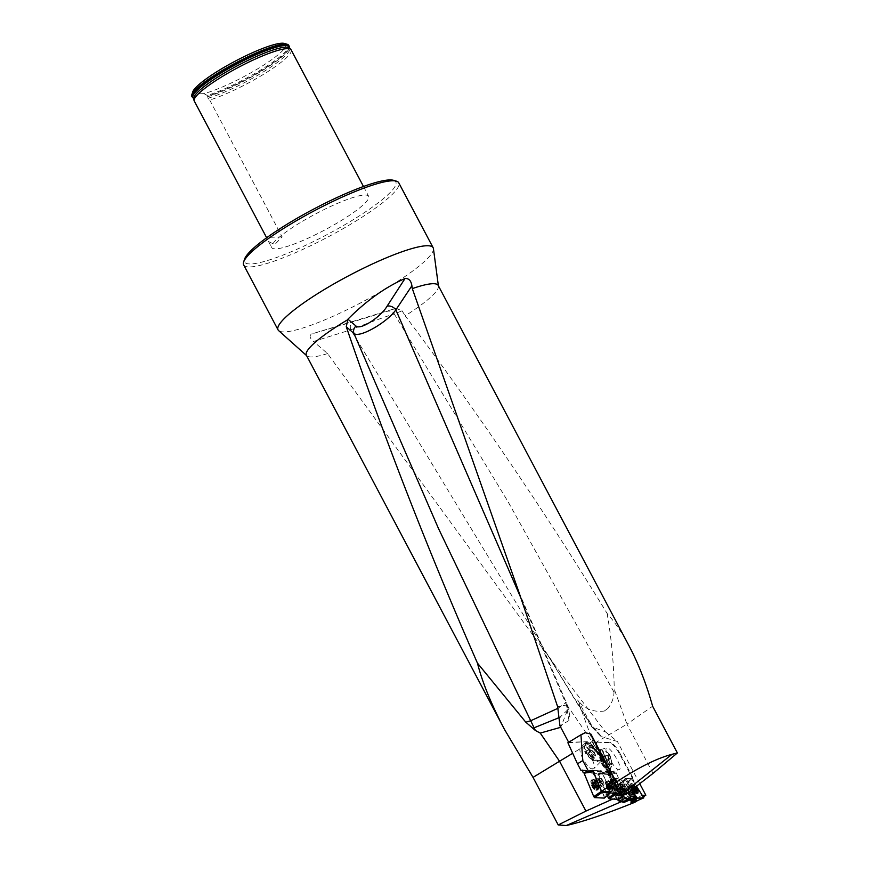 <?xml version="1.0" encoding="UTF-8"?>
<svg xmlns="http://www.w3.org/2000/svg" width="869" height="869" viewBox="0 0 869 869"><rect width="100%" height="100%" fill="white"/><g stroke="black" fill="none" stroke-linecap="round" stroke-linejoin="round"><path stroke-width="0.65" stroke-dasharray="4.34 3.26" d="M582.1 770.032L607.757 771.183L606.866 771.618L597.199 753.347L597.731 753.032L620.596 795.526L592.017 741.55L565.991 703.586L568.12 708.387L569.782 715.632L568.999 720.531L566.414 705.009L557.659 706.747M582.339 770.607L606.866 771.618M625.137 793.516L618.293 795.961L625.104 793.419M592.723 770.314L601.25 770.738L602.065 771.737L610.342 791.789L609.093 792.897L610.386 792.952M609.093 792.897L604.129 795.819L606.855 795.95M604.129 795.819L597.416 782.719L601.109 782.578L608.039 796.004L615.448 792.05L607.333 771.52M616.175 791.789L609.234 774.996L608.43 775.398L611.244 782.219L618.293 795.961M611.244 782.219L612.46 782.165L607.757 771.183M619.727 795.917L612.46 782.165M597.731 753.032A13.165 4.269 58.7 0 0 586.857 741.735L567.891 742.734M568.652 742.267L586.857 741.735M568.978 720.542L559.962 725.865M585.717 732.665A74.582 12.568 152.1 0 0 568.717 742.398M438.204 285.423A74.582 12.568 -27.9 0 1 438.443 286.183A74.582 12.568 -27.9 0 1 405.193 315.816C478.069 413.101 545.374 512.308 607.116 613.438C614.883 622.15 622.247 633.066 629.21 646.178M626.125 792.81L620.205 795.472M612.732 799.056L620.596 795.526M629.721 800.001L623.866 800.729L616.099 785.218L614.426 784.077L609.126 782.882L616.936 799.274L623.486 800.74L621.65 801.533M617.001 799.252L618.978 798.329L617.49 798.003L621.737 796.167L621.563 794.494L622.812 794.766L621.226 792.202L622.812 794.766M624.311 794.777L621.737 796.167M616.642 772.899L609.234 774.996L608.419 773.997L598.676 773.562L607.377 771.52L615.828 771.9L624.692 792.398L615.448 792.05M624.692 792.398L623.464 793.473M637.422 787.662L641.518 795.407L636.097 799.013L636.695 799.947L634.055 801.088M626.506 784.131L620.053 784.392L624.844 778.841L631.752 778.559L626.506 784.131L636.097 799.013L630.992 802.413M618.978 798.329L622.682 794.885M620.053 784.392L624.844 778.841L619.977 784.446L620.325 785.294L620.053 784.392L625.452 784.175L626.353 785.044L632.024 779.46L631.122 778.581L624.844 778.841L632.936 777.853L632.393 778.179L619.869 754.52A13.165 3.509 59.4 0 0 609.658 742.843L597.177 742.18A13.165 3.509 59.4 0 0 596.547 742.311A13.165 3.509 59.4 0 0 599.099 753.423L621.074 794.918L617.49 798.003M630.405 796.612L628.776 797.872L630.568 797.014M628.776 797.872L625.072 800.219M631.904 789.736L625.973 778.168L626.158 779.124L620.325 785.294L630.134 800.219L636.695 799.947M619.869 754.52L620.423 754.205L632.936 777.853M620.423 754.205A13.165 3.509 59.4 0 0 610.201 742.517L609.658 742.843M597.177 742.18L610.201 742.517M597.731 741.854A13.165 3.509 59.4 0 0 597.09 741.996A13.165 3.509 59.4 0 0 599.653 753.097L599.099 753.423M621.563 794.494L599.653 753.097M616.936 799.274L615.371 796.026L620.977 791.344L621.368 792.115M621.129 791.257L615.013 778.515L616.403 778.146L622.595 780.796L628.548 792.332M619.76 769.239L619.228 769.641C615.371 771.248 602.402 748.481 606.855 747.927C610.277 746.384 622.302 766.241 619.76 769.239M601.457 763.547C605.117 769.206 607.952 772.041 609.973 772.052L610.505 771.639C611.244 768.956 609.484 764.22 605.226 757.442L605.117 757.616A11.384 2.509 -104.6 0 0 600.707 750.229A11.384 2.509 -104.6 0 0 601.554 763.373L601.457 763.547A12.068 2.661 -104.6 0 1 600.533 749.567A12.068 2.661 -104.6 0 1 605.226 757.442M620.977 791.344L615.48 796.417L621.096 791.746L614.828 778.309L609.093 782.893L614.861 778.298L616.577 778.537L610.32 783.099L616.881 778.841L610.603 783.371L614.492 784.11L620.488 779.526L614.861 778.298L609.126 782.882L614.861 778.298L616.273 782.122L610.288 786.076L616.273 782.122L620.977 791.344L615.371 796.026L609.093 782.893L610.603 783.371L616.881 778.841L620.564 779.406M621.096 791.746L615.621 796.851L621.237 791.659M625.398 786.173L618.011 788.715L625.137 785.848L622.791 781.318L616.447 785.652L622.791 781.318L620.488 779.526L614.492 784.11L616.447 785.652L618.12 789.117L625.256 786.26L628.406 792.441L625.148 785.315M615.708 792.517A3.291 0.88 59.4 0 0 618.424 795.396A3.291 0.88 59.4 0 0 617.501 792.126A3.291 0.88 59.4 0 0 615.067 789.736A3.291 0.88 59.4 0 0 615.632 792.365A3.291 0.88 59.4 0 0 615.708 792.517M630.025 795.407A3.291 0.826 54.3 0 0 630.199 795.363A3.291 0.826 54.3 0 0 628.95 792.202A3.291 0.826 54.3 0 0 626.364 790.019A3.291 0.826 54.3 0 0 627.309 792.734A3.291 0.826 54.3 0 0 630.025 795.407M633.012 791.778L624.778 778.874L633.012 791.778M631.752 778.559L632.393 778.179L636.597 786.108M565.991 703.586L567.587 709.94L560.722 727.31M592.017 741.55L572.682 753.282M621.313 796.069L593.668 743.842L626.962 724.149L614.253 689.226L613.992 692.137C613.829 698.003 611.798 703.434 607.909 708.431L604.281 711.048C592.984 712.406 584.12 708.713 577.689 699.958L591.192 724.518L591.224 726.343L601.641 736.695L591.192 724.518M593.668 743.842L577.689 699.958M604.281 711.048L607.909 708.431M653.043 773.399L626.962 724.149L652.63 706.225M607.116 613.438C611.396 637.9 613.775 663.166 614.253 689.226M600.62 736.119L591.224 726.343L546.568 653.108L592.245 727.06L605.389 731.817L555.074 665.502L546.568 653.108L350.848 329.829A6.583 4.508 -106.4 0 1 353.096 321.758L311.591 333.978C309.136 335.727 309.777 338.237 313.513 341.484L350.848 329.829C363.774 324.528 390.257 314.85 394.287 314.002A6.583 6.409 -108.9 0 0 387.118 311.374L353.096 321.758M613.992 692.137L507.93 501.522L394.287 314.002L402.065 310.787L395.906 308.343L311.591 333.978M555.074 665.502L327.58 353.585L313.513 341.484M558.137 708.224L566.24 702.478L565.328 702.239L567.978 706.725L568.12 708.387M193.776 98.501L194.048 100.608M291.148 49.902A54.834 9.244 152.1 0 1 264.176 73.93A54.834 9.244 152.1 0 1 209.711 100.044L208.006 98.262L207.691 96.22A54.834 9.244 -27.9 0 0 259.071 71.975A54.834 9.244 -27.9 0 0 289.258 47.458M209.711 100.044L282.153 236.868L274.723 244.613L268.499 241.484L266.653 237.748M191.625 96.025L192.972 94.026A52.64 8.875 152.1 0 1 192.701 91.984M284.38 43.45A52.64 8.875 152.1 0 1 261.091 66.75A52.64 8.875 152.1 0 1 203.911 93.635L207.289 95.46A54.834 9.244 152.1 0 0 261.754 69.346A54.834 9.244 152.1 0 0 288.725 45.307M203.911 93.635L192.972 94.026M207.289 95.46L207.691 96.22M300.174 222.67A54.834 9.244 152.1 0 0 271.736 247.6A54.834 9.244 152.1 0 0 324.517 230.1A54.834 9.244 152.1 0 0 368.652 196.285A54.834 9.244 152.1 0 0 300.174 222.67M243.657 264.915A87.747 14.784 152.1 0 0 250.25 266.924A87.747 14.784 152.1 0 0 340.963 229.883A87.747 14.784 152.1 0 0 398.752 182.794M393.538 180.317A85.553 14.415 -27.9 0 1 345.688 224.235A85.553 14.415 -27.9 0 1 251.011 263.937A85.553 14.415 -27.9 0 1 244.547 259.201M433.435 248.653A87.747 14.784 -27.9 0 1 373.007 296.188A87.747 14.784 -27.9 0 1 284.652 331.893A87.747 14.784 -27.9 0 1 278.645 330.622M327.58 353.585A74.582 12.568 -27.9 0 1 311.971 356.942A74.582 12.568 -27.9 0 1 306.866 355.856A74.582 12.568 -27.9 0 1 306.377 355.225M402.065 310.787L405.193 315.816M605.389 731.817L617.403 741.496L601.641 736.695M567.587 709.94L559.918 717.305M639.736 783.675L617.403 741.496M643.429 796.797L637.759 800.458M641.518 795.407L642.473 795.363M601.554 763.373L603.086 765.687A11.634 3.107 59.4 0 0 609.343 770.086A11.634 3.107 59.4 0 0 606.605 759.995L605.117 757.616M606.996 762.254L607.355 764.568L606.399 765.328L604.715 761.461L603.998 756.834L604.954 756.073L606.996 762.254A4.432 0.978 75.4 0 0 605.791 758.007A4.432 0.978 75.4 0 0 604.476 756.454A4.432 0.978 75.4 0 0 604.237 757.073A4.432 0.978 75.4 0 0 604.357 759.148A4.432 0.978 75.4 0 0 605.552 763.395A4.432 0.978 75.4 0 0 606.193 764.568A4.432 0.978 75.4 0 0 606.877 764.948A4.432 0.978 75.4 0 0 606.996 762.254M608.333 755.15L608.257 755.726A5.116 1.13 -104.6 0 1 608.333 755.15A5.116 1.13 -104.6 0 1 609.223 754.965A5.116 1.13 -104.6 0 1 610.907 758.833A5.116 1.13 -104.6 0 1 611.624 763.46L610.907 758.833L609.223 754.965L608.257 755.726L608.984 760.353L610.657 764.209L611.624 763.46L607.355 764.568M610.907 758.833L606.638 759.94M609.223 754.965L604.954 756.073M611.624 763.46A5.116 1.13 -104.6 0 1 610.701 764.253A5.116 1.13 -104.6 0 1 610.657 764.209A5.116 1.13 -104.6 0 1 608.984 760.353A5.116 1.13 -104.6 0 1 608.257 755.726L603.998 756.834M608.984 760.353L604.715 761.461M610.657 764.209L606.399 765.328M608.778 760.516A6.202 1.369 -104.6 0 1 609.017 753.923A6.202 1.369 -104.6 0 1 611.2 759.017A6.202 1.369 -104.6 0 1 611.885 764.992A6.202 1.369 -104.6 0 1 608.778 760.516M603.086 765.687A11.384 2.509 -104.6 0 1 601.435 750.045A11.384 2.509 -104.6 0 1 601.674 750.034A11.384 2.509 -104.6 0 1 606.605 759.995M622.204 792.148L625.104 791.127A3.096 0.826 -120.6 0 1 624.768 790.975A3.096 0.826 -120.6 0 1 623.507 789.617A3.096 0.826 -120.6 0 1 622.139 786.923A3.096 0.826 -120.6 0 1 622.008 786.304A3.096 0.826 -120.6 0 1 622.356 785.75A3.096 0.826 -120.6 0 1 623.953 787.26A3.096 0.826 -120.6 0 1 625.322 789.943A3.096 0.826 -120.6 0 1 625.104 791.127L622.573 791.735A2.357 0.63 -120.6 0 1 622.063 791.822A2.357 0.63 -120.6 0 1 621.78 791.594L622.682 792.235M621.824 788.183A5.268 1.401 59.4 0 0 626.288 793.039A5.268 1.401 59.4 0 0 624.811 787.792A5.268 1.401 59.4 0 0 620.922 783.979A5.268 1.401 59.4 0 0 621.824 788.183M620.303 789.074A5.268 1.401 59.4 0 0 624.539 793.994A5.268 1.401 59.4 0 0 624.768 793.94A5.268 1.401 59.4 0 0 623.301 788.694A5.268 1.401 59.4 0 0 619.412 784.87A5.268 1.401 59.4 0 0 619.249 785.044A5.268 1.401 59.4 0 0 620.303 789.074M623.507 789.617L622.345 787.792L620.086 789.128L620.477 789.747A2.357 0.63 59.4 0 0 621.78 791.594L623.507 789.617M622.345 787.749L622.041 786.727L619.64 788.009L620.086 789.128L622.345 787.749M623.757 790.095L621.476 791.453L623.746 790.095L624.453 790.768L622.182 792.104M619.858 787.542L622.356 785.75L622.628 786.282L620.336 787.629L619.814 787.216L619.966 788.042A2.357 0.63 -120.6 0 1 620.759 788.194A2.357 0.63 -120.6 0 1 622.074 790.04A2.357 0.63 -120.6 0 1 622.573 791.735L620.336 787.629M620.694 790.323L622.975 788.987L620.694 790.323L620.477 789.747A2.357 0.63 -120.6 0 1 619.955 788.259A2.357 0.63 -120.6 0 1 619.966 788.042L622.139 786.239L619.879 787.586M620.357 787.672L622.628 786.326L623.953 787.26L624.138 788.085L621.856 789.432L624.148 788.074M623.334 786.999L621.063 788.346L623.953 787.26M622.486 790.671L624.768 789.324L625.322 789.943L622.791 791.692M621.846 789.454L624.116 788.118L624.724 789.313L622.465 790.649M625.039 790.334L622.769 791.67M622.975 788.987L620.683 790.345L621.476 791.453M634.131 788.009A3.096 0.771 -125.7 0 1 633.349 786.63A3.096 0.771 -125.7 0 1 633.088 785.837A3.096 0.771 -125.7 0 1 633.305 785.326A3.096 0.771 -125.7 0 1 634.935 786.564A3.096 0.771 -125.7 0 1 635.358 787.064M635.673 786.825A5.268 1.325 54.3 0 0 631.796 783.686A5.268 1.325 54.3 0 0 633.305 788.02A5.268 1.325 54.3 0 0 633.588 788.433M631.872 789.052A5.268 1.325 54.3 0 0 636.314 793.332A5.268 1.325 54.3 0 0 636.51 793.267A5.268 1.325 54.3 0 0 634.511 788.216A5.268 1.325 54.3 0 0 630.362 784.718A5.268 1.325 54.3 0 0 630.231 784.881A5.268 1.325 54.3 0 0 631.872 789.052M635.033 789.182L633.664 787.466L631.513 789.009L631.959 789.573A2.357 0.587 54.3 0 0 633.414 791.246L634.392 792.083L634.109 791.214A2.357 0.587 -125.7 0 1 633.675 791.409A2.357 0.587 -125.7 0 1 633.414 791.246L635.293 789.573L636.01 790.16L633.859 791.702L636.662 790.421M633.653 787.433L633.197 786.412L630.927 787.911L631.513 789.009L633.653 787.433M631.013 787.368L633.305 785.326L633.599 785.793L630.927 787.01L631.198 787.879A2.357 0.587 -125.7 0 1 631.893 787.846A2.357 0.587 -125.7 0 1 633.36 789.519A2.357 0.587 -125.7 0 1 634.109 791.214L631.459 787.39L633.599 785.848L634.327 786.402L632.176 787.944M634.424 788.607L632.252 790.171L634.403 788.596L632.263 790.16L631.959 789.573A2.357 0.587 -125.7 0 1 631.209 787.987A2.357 0.587 -125.7 0 1 631.198 787.879L633.186 785.858L631.035 787.401M634.935 786.564L635.228 787.368L633.056 788.943M636.282 790.301L634.305 791.724M632.252 790.171L633.132 791.235L635.282 789.606L633.143 791.127M635.043 789.193L633.805 790.084L635.054 789.215M634.348 786.369L632.176 787.922M583.979 772.747L593.092 773.204L597.416 782.719M608.43 775.398L607.616 774.398L597.926 773.921L597.926 774.887L598.676 773.562M601.109 782.578L597.926 774.887L598.665 774.529L605.595 791.311M599.48 753.771L599.143 753.597A11.384 2.162 44.6 0 0 585.945 743.256A11.384 2.162 44.6 0 0 588.031 747.764L587.694 747.59C590.475 754.379 593.896 759.137 597.959 761.863L600.468 761.917C601.489 760.625 601.163 757.909 599.48 753.771A12.068 2.292 44.6 0 0 585.456 742.778A12.068 2.292 44.6 0 0 587.694 747.59M591.202 768.707L593.712 768.772C597.698 765.556 583.87 743.549 580.525 747.774C577.461 750.077 585.684 766.208 591.202 768.707M586.325 742.061A13.165 4.269 -121.3 0 1 597.199 753.347M588.031 747.764L589.008 750.143A11.634 3.769 58.7 0 0 599.132 760.592A11.634 3.769 58.7 0 0 600.001 755.911L599.143 753.597M614.926 779.862A3.291 1.119 -116.1 0 1 617.457 782.915A3.291 1.119 -116.1 0 1 617.653 785.815A3.291 1.119 -116.1 0 1 615.198 783.349A3.291 1.119 -116.1 0 1 614.763 779.906A3.291 1.119 -116.1 0 1 614.926 779.862M607.366 772.487L598.665 774.529L598.6 773.573L597.861 773.942M600.349 778.602A3.291 1.108 -116 0 1 602.869 781.665A3.291 1.108 -116 0 1 603.064 784.555A3.291 1.108 -116 0 1 600.62 782.089A3.291 1.108 -116 0 1 600.175 778.646A3.291 1.108 -116 0 1 600.349 778.602M601.935 791.496L594.646 773.844L593.907 774.203M610.342 791.789L601.25 770.727L593.831 772.834L584.087 772.356L592.745 770.358M592.854 770.314L601.25 770.727L593.831 772.834L594.646 773.844L602.054 771.726L594.646 773.844L593.831 772.834L584.142 772.356M592.158 753.64L596.199 756.334L594.7 753.738L591.018 750.208L588.824 749.274L592.158 753.64A4.432 0.836 -135.4 0 1 589.573 750.577A4.432 0.836 -135.4 0 1 589.888 749.73A4.432 0.836 -135.4 0 1 589.921 749.741A4.432 0.836 -135.4 0 1 592.854 751.967A4.432 0.836 -135.4 0 1 595.45 755.031A4.432 0.836 -135.4 0 1 595.623 755.389A4.432 0.836 -135.4 0 1 595.102 755.867A4.432 0.836 -135.4 0 1 592.158 753.64M593.06 759.115L593.082 759.495A5.116 0.967 44.6 0 0 593.06 759.115A5.116 0.967 44.6 0 0 591.583 756.888A5.116 0.967 44.6 0 0 587.9 753.369A5.116 0.967 44.6 0 0 586.195 752.348A5.116 0.967 44.6 0 0 585.706 752.435A5.116 0.967 44.6 0 0 587.205 755.042A5.116 0.967 44.6 0 0 590.887 758.561L585.706 752.435L587.9 753.369L591.583 756.888L593.082 759.495L590.887 758.561L594.005 755.411M587.205 755.042L590.323 751.881M585.706 752.435L588.824 749.274M587.9 753.369L591.018 750.208M591.583 756.888L594.7 753.738M590.887 758.561A5.116 0.967 44.6 0 0 593.082 759.495L596.199 756.334M592.05 757.095A6.202 1.173 44.6 0 0 587.064 752.435A6.202 1.173 44.6 0 0 584.956 752.141A6.202 1.173 44.6 0 0 586.933 755.063A6.202 1.173 44.6 0 0 593.288 760.353A6.202 1.173 44.6 0 0 592.05 757.095M600.001 755.911A11.384 2.162 44.6 0 0 591.561 747.09A11.384 2.162 44.6 0 0 585.413 743.799A11.384 2.162 44.6 0 0 585.326 743.94A11.384 2.162 44.6 0 0 589.008 750.143M610.212 783.751A2.357 0.804 63.9 0 0 609.343 783.74L606.964 784.338L609.842 783.219L610.244 783.784A2.357 0.804 63.9 0 0 610.212 783.751L611.711 785.055L611.819 787.042A2.357 0.804 -116.1 0 0 611.461 785.663A2.357 0.804 63.9 0 0 610.244 783.784L608.246 785.022L607.55 784.392L608.973 786.152L611.309 785.011L611.841 786.315L609.506 787.455L609.701 788.552L612.026 787.412L609.701 788.52L609.506 789.128L611.809 787.998L609.223 789.66A3.096 1.054 63.9 0 0 609.712 788.715A3.096 1.054 63.9 0 0 609.669 788.292A3.096 1.054 63.9 0 0 608.506 785.478A3.096 1.054 63.9 0 0 607.594 784.392A3.096 1.054 63.9 0 0 606.899 784.023A3.096 1.054 63.9 0 0 606.464 785.391A3.096 1.054 63.9 0 0 607.627 788.205A3.096 1.054 63.9 0 0 609.223 789.66L608.963 789.161L611.287 788.02L610.885 787.455A2.357 0.804 63.9 0 0 611.776 787.499L611.809 788.422L611.287 788.02M610.19 786.869A5.268 1.792 -116.1 0 1 610.505 791.507A5.268 1.792 -116.1 0 1 606.573 787.564A5.268 1.792 -116.1 0 1 605.878 782.046A5.268 1.792 -116.1 0 1 610.19 786.869M611.733 786.119A5.268 1.792 -116.1 0 1 612.33 790.486A5.268 1.792 -116.1 0 1 612.048 790.757A5.268 1.792 -116.1 0 1 608.115 786.814A5.268 1.792 -116.1 0 1 607.42 781.296A5.268 1.792 -116.1 0 1 607.8 781.231A5.268 1.792 -116.1 0 1 611.733 786.119M611.819 786.293L609.506 787.423L608.995 786.163L611.309 785.011L610.592 783.816L608.257 785.033M606.464 785.391L606.953 786.065L609.288 784.924L609.343 783.74A2.357 0.804 63.9 0 0 609.669 785.576A2.357 0.804 63.9 0 0 610.885 787.455L609.288 784.924M606.812 784.968L609.115 783.838L606.768 784.957M607.485 787.357L609.821 786.217L607.496 787.357L608.224 788.487L610.549 787.347M609.31 784.946L606.996 786.076L607.518 787.325L609.832 786.195M607.627 788.205L608.224 788.487M611.276 787.977L608.963 789.106L608.246 788.455L610.559 787.336L608.278 788.433M611.819 787.042A2.357 0.804 -116.1 0 1 611.776 787.499L609.56 788.498M609.299 783.197L609.842 783.219M611.841 786.315L612.026 787.412M596.699 783.784L594.385 784.913L596.71 783.762L596.862 784.403A2.357 0.793 64 0 0 595.645 782.524L593.646 783.773L592.951 783.132L595.102 787.303L597.438 786.163L595.102 787.271L594.907 787.879L597.22 786.749L594.624 788.4A3.096 1.043 64 0 0 595.113 787.477A3.096 1.043 64 0 0 595.059 787.042A3.096 1.043 64 0 0 593.896 784.229A3.096 1.043 64 0 0 592.984 783.121A3.096 1.043 64 0 0 592.3 782.773A3.096 1.043 64 0 0 591.876 784.131A3.096 1.043 64 0 0 593.038 786.945A3.096 1.043 64 0 0 594.624 788.4L594.363 787.901L596.699 786.76L596.297 786.195A2.357 0.793 64 0 0 597.188 786.239L597.22 787.162L596.699 786.76M595.58 785.619A5.268 1.781 -116 0 1 595.906 790.258A5.268 1.781 -116 0 1 591.995 786.304A5.268 1.781 -116 0 1 591.278 780.796A5.268 1.781 -116 0 1 595.58 785.619M597.133 784.87A5.268 1.781 -116 0 1 597.731 789.237A5.268 1.781 -116 0 1 597.448 789.497A5.268 1.781 -116 0 1 593.538 785.554A5.268 1.781 -116 0 1 592.821 780.036A5.268 1.781 -116 0 1 593.201 779.982A5.268 1.781 -116 0 1 597.133 784.87M592.951 783.132L595.265 782.002L592.3 782.773L594.722 781.568L595.645 782.524A2.357 0.793 64 0 0 595.602 782.491A2.357 0.793 64 0 0 594.754 782.48A2.357 0.793 64 0 0 595.08 784.316A2.357 0.793 64 0 0 596.297 786.195L594.7 783.664L594.711 781.937M591.876 784.131L592.93 786.065L595.243 784.935M592.213 783.708L594.526 782.578L592.18 783.708M592.897 786.108L595.232 784.957L592.908 786.097L593.038 786.945L595.96 786.087L593.038 786.945M596.677 786.717L594.363 787.846L593.657 787.205M595.146 787.401L597.546 786.228L597.242 785.055L594.907 786.163L597.242 785.055L596.862 784.403A2.357 0.793 -116 0 1 597.22 785.804A2.357 0.793 -116 0 1 597.188 786.239L594.961 787.238M592.365 784.805L594.7 783.664L592.408 784.816M595.949 782.676L593.636 783.805L595.993 782.567L596.71 783.762L594.374 784.903M597.046 752.478C594.287 747.166 591.93 744.744 589.986 745.222L590.116 748.839L590.279 745.689C591.517 745.091 593.31 746.59 595.645 750.186L597.046 752.478A7.126 1.358 44.6 0 0 588.976 746.243A7.126 1.358 44.6 0 0 590.116 748.839M602.977 757.04L600.131 754.77C599.165 755.574 599.86 758.072 602.217 762.265L601.152 759.995A6.583 1.456 -104.6 0 1 601.305 755.031A6.583 1.456 -104.6 0 1 602.977 757.04L600.414 755.27L601.152 759.995M602.217 762.265A7.126 1.575 -104.6 0 1 601.772 754.346A7.126 1.575 -104.6 0 1 604.433 758.68M625.256 786.26L618.12 789.117L624.398 802.239M615.263 792.289A4.388 1.173 59.4 0 0 618.978 796.341A4.388 1.173 59.4 0 0 618.228 792.843A4.388 1.173 59.4 0 0 614.513 788.791A4.388 1.173 59.4 0 0 615.263 792.289M623.149 795.754L621.226 792.202M620.423 779.493L614.426 784.077L620.423 779.493L622.454 780.883L625.007 785.402L617.87 788.281L625.007 785.402M621.107 788.433A5.92 1.575 59.4 0 0 626.104 793.908A5.92 1.575 59.4 0 0 625.115 789.171A5.92 1.575 59.4 0 0 620.075 783.719A5.92 1.575 59.4 0 0 621.107 788.433M624.539 792.007L615.86 771.965L607.366 771.585L615.741 792.745M617.881 782.936A4.388 1.499 -116.1 0 1 618.141 786.803A4.388 1.499 -116.1 0 1 614.535 782.784A4.388 1.499 -116.1 0 1 614.285 778.917A4.388 1.499 -116.1 0 1 617.881 782.936M615.86 771.965L608.452 774.062L598.708 773.627L607.409 771.585M608.452 774.062L609.267 775.061L616.675 772.965M625.017 793.169L618.891 798.372L609.267 775.061M618.891 798.372L619.043 799.198M607.398 772.552L598.698 774.594L607.529 795.971M598.698 774.594L598.665 773.627L607.366 771.585M611.048 786.586A5.92 2.02 -116.1 0 1 611.439 791.778A5.92 2.02 -116.1 0 1 606.54 786.38A5.92 2.02 -116.1 0 1 606.247 781.144A5.92 2.02 -116.1 0 1 611.048 786.586M630.134 800.219L620.325 785.294L625.104 779.743M626.353 785.044L636.564 800.957M626.984 792.745A4.388 1.097 54.3 0 0 630.84 796.254A4.388 1.097 54.3 0 0 629.58 792.637A4.388 1.097 54.3 0 0 625.723 789.128A4.388 1.097 54.3 0 0 626.984 792.745M632.024 779.46L636.466 786.206M637.944 792.235A5.92 1.488 54.3 0 0 636.075 788.281A5.92 1.488 54.3 0 0 630.84 783.556A5.92 1.488 54.3 0 0 632.567 788.422A5.92 1.488 54.3 0 0 632.925 788.954M603.282 781.687A4.388 1.477 -116 0 1 603.553 785.543A4.388 1.477 -116 0 1 599.968 781.524A4.388 1.477 -116 0 1 599.697 777.657A4.388 1.477 -116 0 1 603.282 781.687M610.396 791.931L604.27 797.134L594.646 773.834M604.27 797.134L604.422 797.97M596.438 785.337A5.92 1.999 -116 0 1 596.84 790.518A5.92 1.999 -116 0 1 591.963 785.12A5.92 1.999 -116 0 1 591.648 779.884A5.92 1.999 -116 0 1 596.438 785.337M629.949 795.472L623.203 799.056L629.949 795.472M616.251 778.233L610.027 782.839L616.403 778.146M614.861 778.602L609.136 783.186L615.013 778.515M623.138 798.926L629.884 795.331L623.138 798.926M395.906 308.343L387.118 311.374M520.781 597.709L565.328 702.239M208.006 98.262A54.063 9.114 152.1 0 0 263.535 71.769A54.063 9.114 152.1 0 0 289.149 47.991L289.105 48.197A54.345 9.157 152.1 0 0 289.138 47.98M207.495 96.763A54.345 9.157 152.1 0 0 258.701 72.79A54.345 9.157 152.1 0 0 289.105 48.197L289.149 47.991M282.153 236.868L266.501 237.443M617.164 791.453A3.291 0.88 -120.6 0 1 616.599 788.824A3.291 0.88 -120.6 0 1 619.032 791.214A3.291 0.88 -120.6 0 1 619.955 794.494A3.291 0.88 -120.6 0 1 617.164 791.453M622.617 788.226A3.291 0.88 59.4 0 0 625.55 791.018A3.291 0.88 59.4 0 0 623.019 786.065A3.291 0.88 59.4 0 0 622.617 788.226M618.782 790.345A3.878 1.032 59.4 0 0 621.911 793.962A3.878 1.032 59.4 0 0 620.987 790.062A3.878 1.032 59.4 0 0 618.011 787.368A3.878 1.032 59.4 0 0 618.782 790.345M624.941 790.855L622.671 792.202M628.841 791.626A3.291 0.826 -125.7 0 1 627.896 788.911A3.291 0.826 -125.7 0 1 630.492 791.105A3.291 0.826 -125.7 0 1 631.741 794.255A3.291 0.826 -125.7 0 1 628.841 791.626M635.391 787.042A3.291 0.826 54.3 0 0 633.077 785.196A3.291 0.826 54.3 0 0 634.012 787.911A3.291 0.826 54.3 0 0 634.098 788.042M630.394 790.388A3.878 0.978 54.3 0 0 633.664 793.549A3.878 0.978 54.3 0 0 632.339 789.78A3.878 0.978 54.3 0 0 629.189 787.314A3.878 0.978 54.3 0 0 630.394 790.388M636.238 790.279L634.283 791.681M607.616 774.398L615.828 771.9M593.831 772.834L593.092 773.204M614.861 784.186A3.291 1.119 63.9 0 0 612.167 781.177A3.291 1.119 63.9 0 0 612.602 784.62A3.291 1.119 63.9 0 0 615.056 787.086A3.291 1.119 63.9 0 0 614.861 784.186M609.321 786.901A3.291 1.119 -116.1 0 1 608.506 789.41A3.291 1.119 -116.1 0 1 606.366 784.218A3.291 1.119 -116.1 0 1 609.321 786.901M613.232 785.098A3.878 1.325 -116.1 0 1 613.677 788.324A3.878 1.325 -116.1 0 1 610.57 785.609A3.878 1.325 -116.1 0 1 610.342 781.503A3.878 1.325 -116.1 0 1 613.232 785.098M607.007 784.359L609.31 783.23M607.55 784.392L609.853 783.262M600.273 782.936A3.291 1.108 64 0 0 597.579 779.917A3.291 1.108 64 0 0 598.024 783.36A3.291 1.108 64 0 0 600.468 785.826A3.291 1.108 64 0 0 600.273 782.936M594.711 785.652A3.291 1.108 -116 0 1 593.918 788.15A3.291 1.108 -116 0 1 591.767 782.958A3.291 1.108 -116 0 1 594.711 785.652M598.632 783.849A3.878 1.314 -116 0 1 599.078 787.064A3.878 1.314 -116 0 1 595.993 784.349A3.878 1.314 -116 0 1 595.743 780.253A3.878 1.314 -116 0 1 598.632 783.849M592.408 783.11L594.722 781.981M595.645 750.186A6.583 1.249 44.6 0 0 589.812 746.178A6.583 1.249 44.6 0 0 589.986 747.21M631.361 799.002L624.366 801.957M619.532 798.839L618.576 799.317M617.468 799.274L621.27 797.362M624.159 789.715A5.844 1.553 -120.6 0 1 625.126 794.396A5.844 1.553 -120.6 0 1 620.835 790.149A5.844 1.553 -120.6 0 1 619.184 784.338A5.844 1.553 -120.6 0 1 624.159 789.715M620.64 791.42A4.388 1.173 -120.6 0 1 621.389 794.918A4.388 1.173 -120.6 0 1 618.152 791.735A4.388 1.173 -120.6 0 1 616.925 787.368A4.388 1.173 -120.6 0 1 620.64 791.42M623.507 790.03A5.551 1.477 -120.6 0 1 624.029 794.494A5.551 1.477 -120.6 0 1 620.347 790.432A5.551 1.477 -120.6 0 1 618.565 785.25A5.551 1.477 -120.6 0 1 623.507 790.03M607.529 785.913A5.844 1.988 63.9 0 0 612.363 791.235A5.844 1.988 63.9 0 0 611.537 785.141A5.844 1.988 63.9 0 0 607.225 780.742A5.844 1.988 63.9 0 0 607.529 785.913M611.157 784.435A4.388 1.499 63.9 0 0 614.752 788.455A4.388 1.499 63.9 0 0 614.166 783.849A4.388 1.499 63.9 0 0 610.907 780.568A4.388 1.499 63.9 0 0 611.157 784.435M608.202 785.641A5.551 1.89 63.9 0 0 611.07 790.073A5.551 1.89 63.9 0 0 613.177 790.16A5.551 1.89 63.9 0 0 612.015 784.913A5.551 1.89 63.9 0 0 608.582 780.764A5.551 1.89 63.9 0 0 608.202 785.641M643.527 796.96L636.238 800.088M631.122 778.581L625.452 784.175M637.042 793.125A5.844 1.466 -125.7 0 1 636.814 793.745A5.844 1.466 -125.7 0 1 632.241 789.845A5.844 1.466 -125.7 0 1 630.003 784.262A5.844 1.466 -125.7 0 1 635.163 788.922A5.844 1.466 -125.7 0 1 637.02 792.897M631.861 790.996A4.388 1.097 -125.7 0 1 633.121 794.614A4.388 1.097 -125.7 0 1 629.667 791.692A4.388 1.097 -125.7 0 1 628.005 787.488A4.388 1.097 -125.7 0 1 631.861 790.996M634.555 789.302A5.551 1.39 -125.7 0 1 635.782 793.94A5.551 1.39 -125.7 0 1 631.774 790.182A5.551 1.39 -125.7 0 1 629.493 785.185A5.551 1.39 -125.7 0 1 634.555 789.302M592.94 784.653A5.844 1.977 64 0 0 597.763 789.986A5.844 1.977 64 0 0 596.927 783.892A5.844 1.977 64 0 0 592.636 779.493A5.844 1.977 64 0 0 592.94 784.653M596.579 783.175A4.388 1.477 64 0 0 600.164 787.195A4.388 1.477 64 0 0 599.567 782.6A4.388 1.477 64 0 0 596.319 779.308A4.388 1.477 64 0 0 596.579 783.175M593.614 784.381A5.551 1.879 64 0 0 598.578 788.922A5.551 1.879 64 0 0 597.405 783.664A5.551 1.879 64 0 0 593.983 779.504A5.551 1.879 64 0 0 593.614 784.381M596.547 742.311L597.09 741.996M609.973 772.052L619.228 769.641M600.533 749.567L606.855 747.927M624.8 778.852L625.93 778.189M518.826 591.898L566.24 702.478L567.978 706.725L569.782 715.632M268.499 241.484L271.736 247.6M363.481 186.498L368.652 196.285M603.868 761.407L606.193 764.568M603.738 761.125L604.237 757.073M601.435 750.045L600.707 750.229M609.343 770.086A12.285 12.285 0 0 0 611.885 764.992M609.017 753.923A12.285 12.285 0 0 0 601.674 750.034M618.424 795.396L621.911 793.962L624.539 793.994M615.067 789.736L618.011 787.368L619.249 785.044M624.768 793.94L626.288 793.039M619.412 784.87L620.922 783.979M622.052 786.858L622.008 786.304M619.955 788.259L620.14 790.562L622.063 791.822M622.736 792.571L625.148 791.138M624.898 790.29L622.628 791.637M625.245 790.377L622.899 791.768M623.323 787.021L621.053 788.357M623.399 786.901L621.074 788.27M622.182 786.803L619.912 788.14M622.226 785.782L619.814 787.216M621.998 786.619L619.64 788.009M623.79 790.138L621.465 791.507M630.199 795.363L633.664 793.549L636.314 793.332M626.364 790.019L629.189 787.314L630.231 784.881M630.362 784.718L631.796 783.686M633.197 786.521L633.088 785.837M631.209 787.987L631.589 790.312L633.675 791.409M634.392 792.083L636.695 790.432M636.304 789.541L634.153 791.083M636.608 789.584L634.381 791.181M634.316 786.423L632.165 787.966M634.381 786.271L632.176 787.857M633.316 786.467L631.166 788.009M633.219 785.359L630.927 787.01M633.153 786.315L630.927 787.911M635.337 789.649L633.132 791.235M585.456 742.778L580.525 747.774M600.468 761.917L593.712 768.772M607.355 771.52L598.654 773.562M593.831 751.327L589.888 749.73M594.038 751.598L595.623 755.389M586.857 752.543L586.195 752.348M585.413 743.799L585.945 743.256M593.288 760.353A12.285 12.285 0 0 0 599.132 760.592M585.326 743.94A12.285 12.285 0 0 0 584.956 752.141M614.763 779.906L612.167 781.177L607.8 781.231M617.653 785.815L615.056 787.086L612.33 790.486M607.42 781.296L605.878 782.046M612.048 790.757L610.505 791.507M611.809 788.422L609.343 789.628M608.17 788.574L610.538 787.412M606.942 785L609.256 783.871M606.595 784.924L608.984 783.751M608.235 785.065L610.538 783.936M606.844 784.023L609.31 782.817M608.224 784.979L610.592 783.816M608.973 786.152L611.309 785.011M609.756 788.65L612.145 787.488M600.175 778.646L597.579 779.917L593.201 779.982M603.064 784.555L600.468 785.826L597.731 789.237M592.821 780.036L591.278 780.796M597.448 789.497L595.906 790.258M597.22 785.804L597.122 783.805L595.602 782.491M597.22 787.162L594.744 788.368M593.679 787.173L595.993 786.043M593.581 787.314L595.949 786.152M592.354 783.74L594.668 782.611M592.006 783.664L594.396 782.491M592.256 782.773L594.722 781.568M593.625 783.729L595.993 782.567M589.986 745.222L588.976 746.243M590.279 745.689L589.616 746.275L596.97 752.391M600.131 754.77L601.772 754.346M600.414 755.27L601.424 754.976L602.184 762.146M618.978 796.341L621.389 794.918L626.104 793.908M614.513 788.791L616.925 787.368L620.075 783.719M614.285 778.917L610.907 780.568L606.247 781.144M618.141 786.803L614.752 788.455L611.439 791.778M619.999 784.414L624.778 778.874M630.84 796.254L633.121 794.614L637.748 793.18M625.723 789.128L628.005 787.488L630.84 783.556M592.81 770.314L584.098 772.356M599.697 777.657L596.319 779.308L591.648 779.884M603.553 785.543L600.164 787.195L596.84 790.518"/><path stroke-width="1.3" d="M582.795 760.581L577.472 763.808L567.891 742.734L580.937 734.805L582.795 760.581L588.422 771.216L583.24 772.715L582.1 770.032L581.035 770.553L582.339 770.607M610.386 792.952L613.959 793.115M608.039 796.004L606.855 795.95M577.472 763.808L581.035 770.553M411.906 285.771L395.862 309.864C387.085 322.464 359.234 338.432 353.955 333.446L346.264 326.744L347.926 319.195C366.316 300.717 385.347 287.161 405.03 278.525C408.788 278.243 411.091 280.654 411.906 285.771L412.319 288.617L518.826 591.908L557.659 706.747L559.962 725.865L568.652 742.267M590.877 734.066L585.087 732.686L590.877 734.066L616.306 782.1L601.37 791.344L592.723 770.314L588.422 771.216M412.319 288.617A74.582 12.568 -27.9 0 1 438.204 285.423L629.21 646.178C638.519 663.84 646.319 683.86 652.63 706.225L677.375 752.967L672.019 754.303C656.845 758.322 638.27 767.588 616.306 782.1M677.375 752.967L653.043 773.399L626.755 793.712L626.125 792.81L625.387 793.408M560.722 727.31L540.236 733.088L535.391 730.492L525.821 722.215L477.461 663.145C482.349 682.437 491.419 704.64 504.672 729.754L533.034 777.386L558.224 824.963L585.934 811.081L612.732 799.056M558.224 824.963L566.295 825.528C583.012 821.759 605.889 813.992 634.946 802.228L630.992 802.413L634.055 801.088M621.65 801.533L566.295 825.528M624.387 802.25L631.394 799.295L623.464 802.293L619.065 801.066L617.001 799.252M626.755 793.712L624.311 794.777M624.007 792.43L672.019 754.303M622.888 801.761L629.341 798.752L631.372 799.306L628.406 792.441L630.405 796.612L635.587 796.471L629.721 800.001M630.568 797.014L631.307 796.667M636.564 800.957L631.111 801.207L630.21 800.327L636.608 797.242L633.012 791.778L635.587 796.471M633.012 791.778L631.904 789.736M628.548 792.332L630.546 796.493M636.597 786.108L637.422 787.662M572.682 753.282L559.549 761.255L540.236 733.088M585.934 811.081L559.549 761.255L533.034 777.386M520.781 597.709L395.862 309.864A6.583 4.334 32.2 0 0 387.031 306.257L405.03 278.525M559.918 717.305L534.087 727.809L438.497 528.537L353.955 333.446A6.583 6.148 128.4 0 1 356.008 326.027C360.418 330.394 381.035 316.772 387.031 306.257M525.821 722.215L530.698 720.749L558.137 708.224M287.27 44.297A54.834 9.244 152.1 0 0 235.933 62.807A54.834 9.244 152.1 0 0 191.777 94.851L192.701 91.984A52.64 8.875 152.1 0 1 235.097 61.221A52.64 8.875 152.1 0 1 284.38 43.45L287.27 44.297A54.834 9.244 152.1 0 1 288.725 45.307L289.127 46.079A54.834 9.244 -27.9 0 0 237.965 62.72A54.834 9.244 -27.9 0 0 192.027 96.796L193.841 98.784M289.105 48.197L289.16 48.001A54.063 9.114 152.1 0 0 237.476 65.696A54.063 9.114 152.1 0 0 193.776 98.49L194.048 100.608A54.834 9.244 152.1 0 1 222.67 76.287A54.834 9.244 152.1 0 1 290.778 49.435A54.834 9.244 152.1 0 1 291.148 49.902L363.481 186.498M289.127 46.079A54.834 9.244 -27.9 0 1 289.258 47.458L290.778 49.435M266.653 237.748L194.048 100.608M191.777 94.851A54.834 9.244 152.1 0 0 191.625 96.025L192.027 96.796M433.153 247.763L398.752 182.794A87.747 14.784 152.1 0 0 396.427 181.165A87.747 14.784 152.1 0 0 314.285 210.787A87.747 14.784 152.1 0 0 243.613 262.069A87.747 14.784 152.1 0 0 243.657 264.915L278.058 329.883A87.747 14.784 -27.9 0 1 348.686 275.755A87.747 14.784 -27.9 0 1 433.153 247.763A87.747 14.784 -27.9 0 1 433.435 248.653L438.389 285.771M243.613 262.069L244.547 259.201A85.553 14.415 -27.9 0 1 313.448 209.201A85.553 14.415 -27.9 0 1 393.538 180.317L396.427 181.165M306.551 355.573L278.645 330.622A87.747 14.784 -27.9 0 1 278.058 329.883M504.672 729.754L306.377 355.225A74.582 12.568 -27.9 0 1 347.296 319.966M535.391 730.492L534.087 727.809M477.461 663.145C428.895 552.51 385.173 440.377 346.264 326.744M642.473 795.363L645.841 795.2L639.736 783.675M645.841 795.2L643.429 796.797M637.759 800.458L634.946 802.228M592.745 770.358L602 792.474L610.396 792.886L610.342 791.789L601.37 791.344M635.358 787.064A3.096 0.771 -125.7 0 1 636.619 789.117A3.096 0.771 -125.7 0 1 636.662 790.421A3.096 0.771 -125.7 0 1 636.314 790.323A3.096 0.771 -125.7 0 1 635.033 789.182A3.096 0.771 -125.7 0 1 634.131 788.009M633.588 788.433A5.268 1.325 54.3 0 0 637.944 792.235A5.268 1.325 54.3 0 0 635.673 786.825M636.054 790.182L636.662 790.421L636.619 789.117L636.238 790.279M634.935 786.564L636.619 789.117M635.999 788.541L635.054 789.215M583.24 772.715L583.979 772.747M590.42 734.088L615.839 782.078M580.937 734.805L585.087 732.686M592.843 771.27L584.142 773.312L583.99 772.356M621.27 797.362L623.431 796.276L623.149 795.754M623.431 796.276L623.779 796.71L619.532 798.839M619 801.033L625.745 798.079L623.779 796.71M625.745 798.079L619.065 801.066M629.341 798.752L625.81 798.1M629.656 799.056L623.171 802.033M616.555 793.745L609.136 798.893L608.322 797.894L615.741 792.745L616.555 793.745L625.007 794.125L624.539 792.007M619.043 799.198L625.007 794.125M609.136 798.893L618.891 799.339M607.529 795.971L608.322 797.894M636.608 797.242L637.509 798.122L631.111 801.207M636.51 800.99L643.831 797.851L637.509 798.122M636.543 800.979L643.831 797.851L636.466 786.206M632.925 788.954A5.92 1.488 54.3 0 0 637.748 793.18A5.92 1.488 54.3 0 0 637.944 792.235L636.836 793.028M604.422 797.97L610.396 792.886M602 792.474L594.57 797.623L604.259 798.1M594.57 797.623L593.766 796.623L601.185 791.474M584.142 773.312L593.766 796.623M347.926 319.195L356.008 326.027M289.138 47.98A54.345 9.157 152.1 0 0 240.637 62.09A54.345 9.157 152.1 0 0 192.766 97.295M634.098 788.042A3.291 0.826 54.3 0 0 636.912 790.54A3.291 0.826 54.3 0 0 635.391 787.042M635.956 788.541L635.043 789.193M629.971 799.361L623.464 802.293M618.576 799.317L617.392 799.914M636.304 789.541L635.76 789.921M625.104 794.092L618.989 799.306M610.494 792.854L604.357 798.068"/></g></svg>
